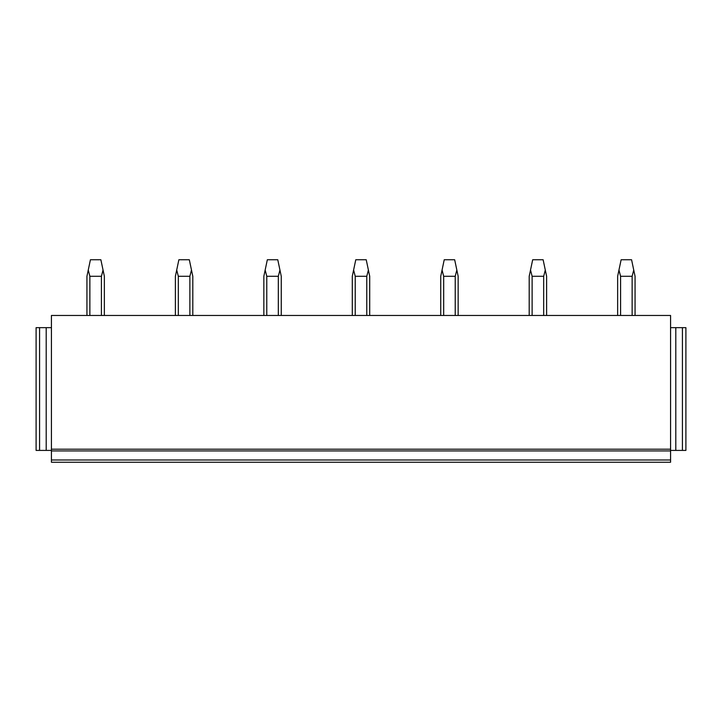 <?xml version="1.0" encoding="UTF-8"?>
<svg xmlns="http://www.w3.org/2000/svg" width="722" height="722" viewBox="0 0 722 722"><rect width="100%" height="100%" fill="white"/><g stroke="black" fill="none" stroke-linecap="round" stroke-linejoin="round"><path stroke-width="1.08" d="M670.576 459.986L51.424 459.986L51.424 462.251L670.576 462.251L670.576 450.411L675.801 450.411L675.801 327.653L670.576 327.653M51.424 459.986L51.424 450.934L670.576 450.934M51.424 449.192L51.424 315.469L670.576 315.469L670.576 449.192L51.424 449.192L51.424 450.934M51.424 327.653L36.1 327.653L36.1 450.411L51.424 450.411M46.199 327.653L46.199 450.411M39.584 327.653L39.584 450.411M682.416 450.411L682.416 327.653L685.9 327.653L685.9 450.411L675.801 450.411M670.576 449.192L670.576 450.411M682.416 327.653L675.801 327.653M104.356 315.469L104.356 276.291L103.038 270.028L101.423 276.291L101.423 315.469M89.871 315.469L89.871 276.291L101.423 276.291M89.871 276.291L88.264 270.028L90.421 259.749L100.872 259.749L103.038 270.028M88.264 270.028L86.938 276.291L86.938 315.469M192.801 315.469L192.801 276.291L191.483 270.028L189.877 276.291L189.877 315.469M178.325 315.469L178.325 276.291L189.877 276.291M178.325 276.291L176.709 270.028L178.875 259.749L189.317 259.749L191.483 270.028M176.709 270.028L175.392 276.291L175.392 315.469M281.255 315.469L281.255 276.291L279.937 270.028L278.322 276.291L278.322 315.469M266.77 315.469L266.77 276.291L278.322 276.291M266.77 276.291L265.164 270.028L267.33 259.749L277.771 259.749L279.937 270.028M265.164 270.028L263.846 276.291L263.846 315.469M369.709 315.469L369.709 276.291L368.391 270.028L366.776 276.291L366.776 315.469M355.224 315.469L355.224 276.291L366.776 276.291M355.224 276.291L353.609 270.028L355.775 259.749L366.225 259.749L368.391 270.028M353.609 270.028L352.291 276.291L352.291 315.469M458.154 315.469L458.154 276.291L456.836 270.028L455.23 276.291L455.23 315.469M443.678 315.469L443.678 276.291L455.23 276.291M443.678 276.291L442.063 270.028L444.229 259.749L454.67 259.749L456.836 270.028M442.063 270.028L440.745 276.291L440.745 315.469M546.608 315.469L546.608 276.291L545.291 270.028L543.675 276.291L543.675 315.469M532.123 315.469L532.123 276.291L543.675 276.291M532.123 276.291L530.517 270.028L532.683 259.749L543.124 259.749L545.291 270.028M530.517 270.028L529.199 276.291L529.199 315.469M635.062 315.469L635.062 276.291L633.736 270.028L632.129 276.291L632.129 315.469M620.577 315.469L620.577 276.291L632.129 276.291M620.577 276.291L618.962 270.028L621.128 259.749L631.579 259.749L633.736 270.028M618.962 270.028L617.644 276.291L617.644 315.469"/></g></svg>
